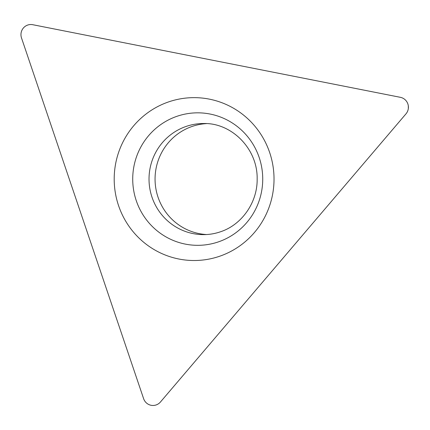 <?xml version="1.0" encoding="UTF-8"?>
<svg xmlns="http://www.w3.org/2000/svg" width="430" height="430" viewBox="0 0 430 430"><rect width="100%" height="100%" fill="white"/><g stroke="black" fill="none" stroke-linecap="round" stroke-linejoin="round"><path stroke-width="0.64" d="M32.755 24.709L400.384 97.325A10.1 9.912 90 0 1 405.979 113.864L160.46 401.996A10.1 9.912 90 0 1 143.609 398.669L21.5 37.921A10.1 9.912 90 0 1 32.755 24.709L400.384 97.325A10.1 9.912 90 0 1 405.979 113.864L160.46 401.996A10.1 9.912 90 0 1 143.609 398.669L21.5 37.921A10.1 9.912 90 0 1 32.755 24.709M220.171 256.065A81.437 79.915 -90 0 0 269.658 152.526A81.437 79.915 -90 0 0 168.055 102.093A81.437 79.915 -90 0 0 118.567 205.637A81.437 79.915 -90 0 0 220.171 256.065M206.561 234.543A55.556 54.513 90 0 1 155.579 186.738A55.556 54.513 90 0 1 191.796 126.554A55.556 54.513 90 0 1 206.502 123.609M185.76 126.56A55.556 54.513 -90 0 0 149.774 188.275A55.556 54.513 -90 0 0 203.567 234.629C209.442 234.619 215.172 233.641 220.757 231.684C241.649 224.761 257.489 202.68 257.156 179.057C257.79 148.64 231.421 122.631 203.508 123.523A55.556 54.513 -90 0 0 185.76 126.56M176.526 116.455A66.247 65.005 90 0 1 259.177 157.477A66.247 65.005 90 0 1 218.924 241.703A66.247 65.005 90 0 1 136.272 200.681A66.247 65.005 90 0 1 176.526 116.455M408.317 108.607L408.317 105.866"/></g></svg>
